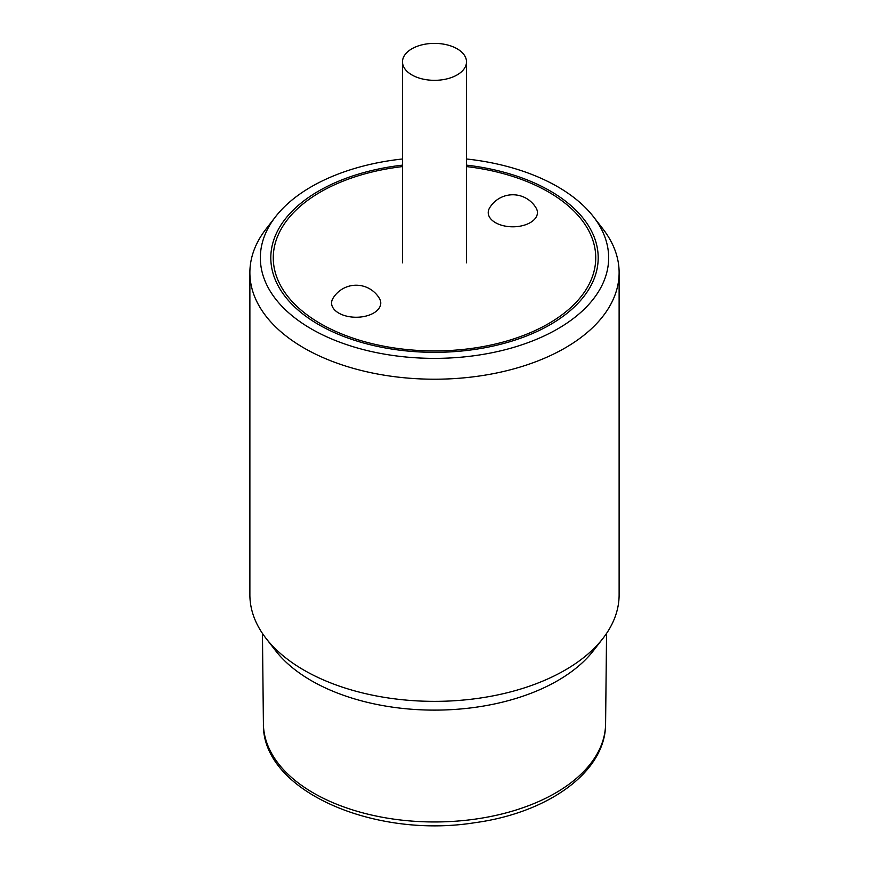 <?xml version="1.0" encoding="UTF-8"?>
<svg xmlns="http://www.w3.org/2000/svg" width="869" height="869" viewBox="0 0 869 869"><rect width="100%" height="100%" fill="white"/><g stroke="black" fill="none" stroke-linecap="round" stroke-linejoin="round"><path stroke-width="1.3" d="M402.499 158.984A174.158 100.554 0 0 0 275.516 216.772L265.957 229.101A184.619 106.594 0 0 0 249.881 272.616L249.881 594.765A184.619 106.594 0 0 0 265.957 638.28L275.516 650.609A174.158 100.554 0 0 0 541.898 688.726A174.158 100.554 0 0 0 593.484 650.609L603.043 638.28A184.619 106.594 0 0 0 619.119 594.765L619.119 272.616A184.619 106.594 0 0 0 603.043 229.101L593.484 216.772A174.158 100.554 0 0 0 466.501 158.984M265.957 638.28A184.619 106.594 0 0 0 548.35 678.678A184.619 106.594 0 0 0 603.043 638.28M249.881 272.616A184.619 106.594 0 0 0 353.672 368.456A184.619 106.594 0 0 0 548.35 356.529A184.619 106.594 0 0 0 619.119 272.616M275.516 216.772A174.158 100.554 0 0 0 327.244 337.042A174.158 100.554 0 0 0 541.898 336.976A174.158 100.554 0 0 0 593.484 216.772M402.499 166.587A161.243 93.092 0 0 0 288.084 296.807A161.243 93.092 0 0 0 533.924 331.111A161.243 93.092 0 0 0 591.409 236.39A161.243 93.092 0 0 0 466.501 166.587M466.501 165.132A163.698 94.515 180 0 1 591.159 230.404A163.698 94.515 180 0 1 550.251 324.648A163.698 94.515 180 0 1 290.148 302.39A163.698 94.515 180 0 1 402.499 165.132M332.914 298.425A24.593 14.197 -0 0 0 356.171 317.25A24.593 14.197 -0 0 0 379.427 298.425A27.08 27.08 0 0 0 332.914 298.425M492.756 220.813A24.593 14.197 -0 0 0 527.048 224.191A24.593 14.197 -0 0 0 536.086 207.973A27.08 27.08 0 0 0 489.573 207.973A24.593 14.197 -0 0 0 492.756 220.813M415.36 47.045A32.001 18.477 0 0 0 402.499 61.851A32.001 18.477 0 0 0 434.5 80.328A32.001 18.477 0 0 0 466.501 61.851A32.001 18.477 0 0 0 448.849 45.34A32.001 18.477 0 0 0 415.36 47.045M263.405 723.79C261.732 790.508 373.594 838.911 474.691 822.726C548.067 812.895 605.769 771.933 605.595 723.79A171.106 98.784 180 0 1 434.5 821.965A171.106 98.784 180 0 1 263.405 723.79L262.438 633.414M605.595 723.79L606.562 633.414M466.501 262.851L466.501 61.851M402.499 262.851L402.499 61.851"/></g></svg>
